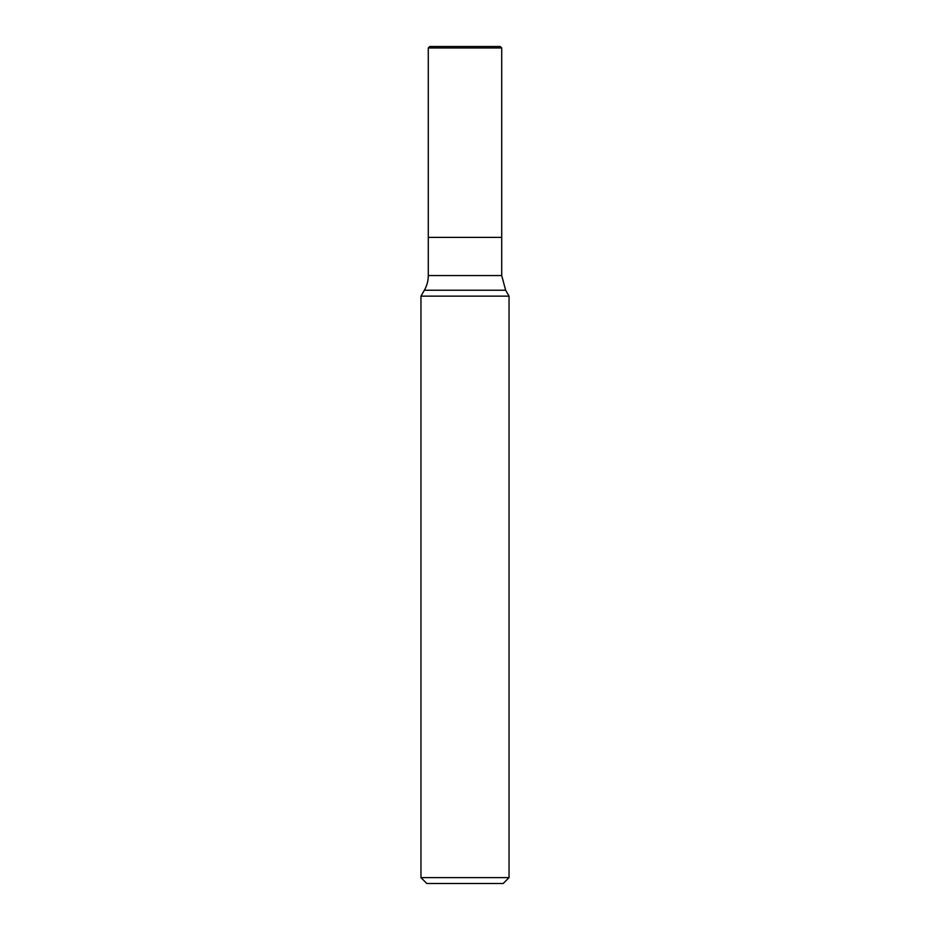<?xml version="1.0" encoding="UTF-8"?>
<svg xmlns="http://www.w3.org/2000/svg" width="930" height="930" viewBox="0 0 930 930"><rect width="100%" height="100%" fill="white"/><g stroke="black" fill="none" stroke-linecap="round" stroke-linejoin="round"><path stroke-width="1.4" d="M424.359 290.23L505.641 290.23L509.047 296.135L420.953 296.135L424.359 290.23A29.365 29.365 0 0 0 428.288 275.547L428.288 47.965L429.753 46.5L500.247 46.5L501.712 47.965L428.288 47.965M500.247 46.5L501.712 47.965L501.712 237.394L428.288 237.394L501.712 237.394L501.712 275.547L428.288 275.547M420.953 877.629L509.047 877.629L503.177 883.5L426.824 883.5L420.953 877.629L420.953 296.135M509.047 296.135L509.047 877.629M505.641 290.23L501.712 275.547M501.712 47.965L501.712 237.394"/></g></svg>
